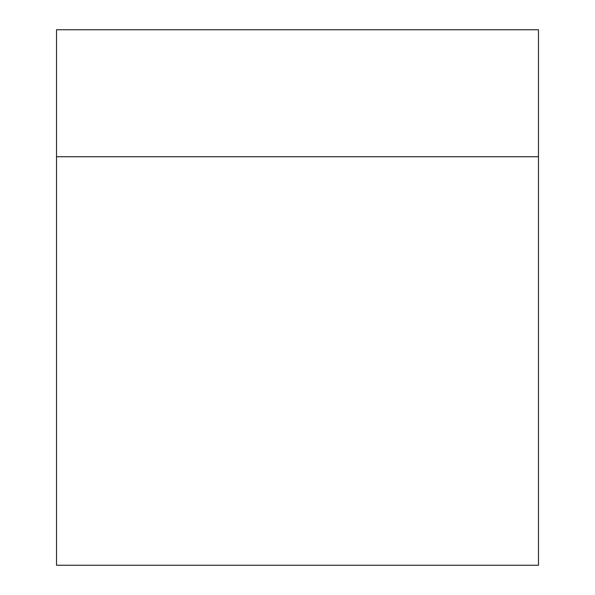 <?xml version="1.0" encoding="UTF-8"?>
<svg xmlns="http://www.w3.org/2000/svg" width="595" height="595" viewBox="0 0 595 595"><rect width="100%" height="100%" fill="white"/><g stroke="black" fill="none" stroke-linecap="round" stroke-linejoin="round"><path stroke-width="0.89" d="M56.525 156.738L56.525 29.75L538.475 29.75L538.475 565.25L56.525 565.25L56.525 156.738L538.475 156.738"/></g></svg>
